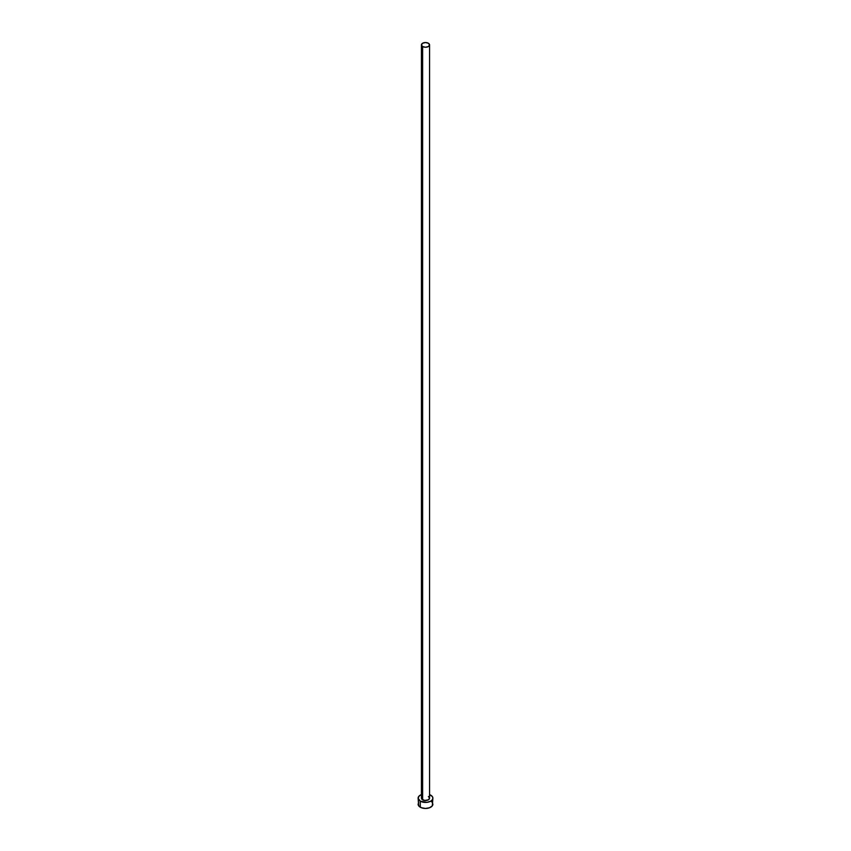 <?xml version="1.0" encoding="UTF-8"?>
<svg xmlns="http://www.w3.org/2000/svg" width="851" height="851" viewBox="0 0 851 851"><rect width="100%" height="100%" fill="white"/><g stroke="black" fill="none" stroke-linecap="round" stroke-linejoin="round"><path stroke-width="1.28" d="M421.436 44.89L422.628 46.55L425.5 47.241L428.372 46.55L429.564 44.89L428.372 43.241L425.5 42.55L422.628 43.241L421.436 44.89L421.436 798.164A4.064 2.34 0 0 0 422.628 799.823L422.628 46.55A4.064 2.34 180 0 1 421.436 44.89A4.064 2.34 180 0 1 423.947 42.731A4.064 2.34 180 0 1 428.372 43.241A4.064 2.34 180 0 1 429.564 44.89A4.064 2.34 180 0 1 427.053 47.06A4.064 2.34 180 0 1 422.628 46.55L422.628 799.823A4.064 2.34 0 0 0 427.053 800.323A4.064 2.34 0 0 0 429.564 798.164L428.372 799.823L424.713 800.461L421.745 799.057L422.128 796.866M418.681 802.557L418.118 804.184A7.382 4.266 0 0 0 420.277 807.205L420.277 801.174L426.936 802.344L430.723 801.174L432.319 799.791L432.882 798.164L432.319 796.536L429.564 794.6A7.382 4.266 180 0 1 430.723 795.153A7.382 4.266 180 0 1 432.882 798.164A7.382 4.266 180 0 1 428.33 802.099A7.382 4.266 180 0 1 420.277 801.174L420.277 807.205A7.382 4.266 0 0 0 428.33 808.131A7.382 4.266 0 0 0 432.882 804.184L432.319 802.557M420.277 801.174A7.382 4.266 180 0 1 418.118 798.164A7.382 4.266 180 0 1 421.436 794.6L419.362 795.791L418.118 798.164L420.277 801.174M428.372 796.504L429.564 798.164L429.564 44.89M418.118 798.164L418.681 805.823L421.405 807.727L425.5 808.45L429.595 807.727L432.319 805.823L432.882 798.164M431.638 801.823L430.723 801.174"/></g></svg>
